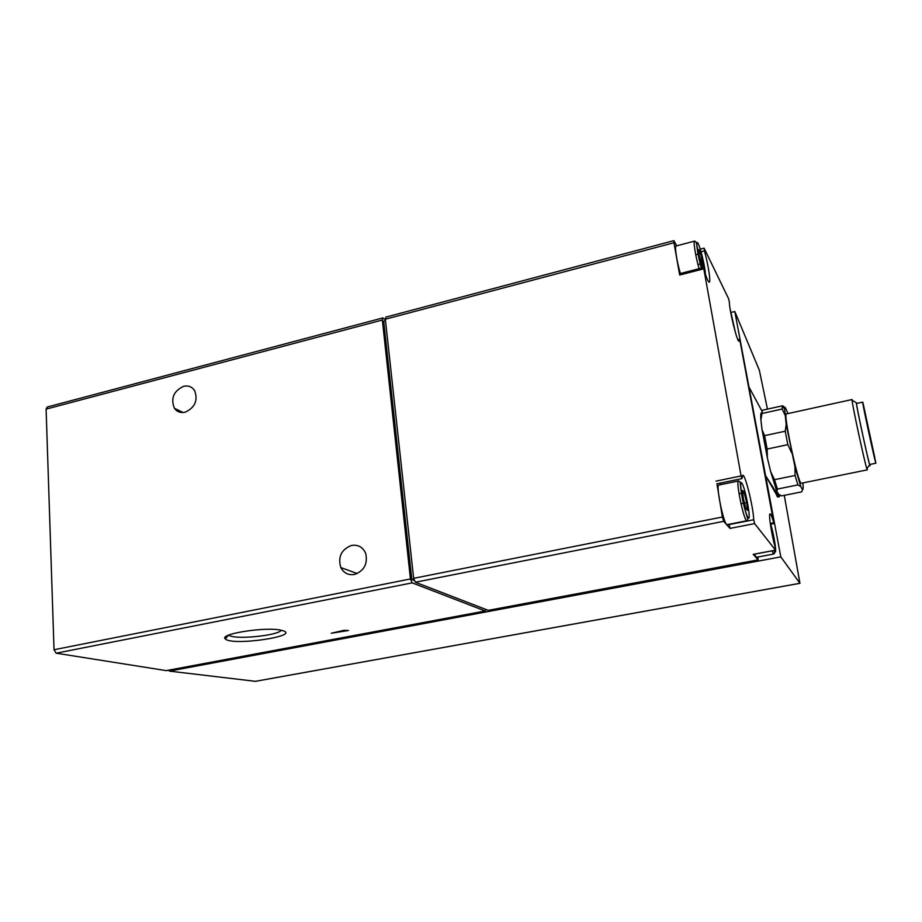 <?xml version="1.0" encoding="UTF-8"?>
<svg xmlns="http://www.w3.org/2000/svg" width="922" height="922" viewBox="0 0 922 922"><rect width="100%" height="100%" fill="white"/><g stroke="black" fill="none" stroke-linecap="round" stroke-linejoin="round"><path stroke-width="1.38" d="M255.429 681.323L169.348 671.112L780.807 556.865L799.95 583.315L784.276 495.345M767.45 409.126L759.359 370.264L734.811 311.521L731.227 312.397M771.126 528.974L773.869 542.263M731.238 315.209L733.658 326.031M746.659 502.594L747.431 510.327L745.76 508.172L743.293 498.157L742.533 490.423L744.215 492.705L746.659 502.594L744.492 503.032M702.725 267.76L699.199 255.659L698.715 249.62L700.628 253.469L703.382 267.691M740.17 341.739L773.765 522.774C772.152 517.138 770.953 514.176 770.158 513.9C768.291 512.955 771.311 533.446 775.125 547.195L775.517 550.146L754.611 523.592L753.723 519.743C753.332 507.215 745.356 474.634 742.786 475.199L741.91 478.622L741.092 475.936L703.786 268.809C706.16 277.096 707.935 281.544 709.099 282.155C711.093 283.135 708.465 265.571 704.466 250.888L704.178 248.341L728.587 298.693L729.36 302.059C729.371 310.483 737.07 341.843 738.948 341.186L739.467 339.342L740.17 341.739M802.889 482.932C803.362 487.738 803.212 489.962 802.451 489.582L800.78 486.516L794.902 466.509L786.189 424.535L784.587 408.607L785.475 407.824L787.964 413.586M801.402 483.232L801.253 483.255C798.175 484.58 782.513 410.866 786.501 413.909L852.055 399.537M800.78 486.516L797.887 484.914L777.419 489.052L776.843 491.357L778.733 494.353L781.683 495.875L801.725 491.852L802.451 489.582M784.853 414.75L782.213 409.022L782.271 406.729L782.536 405.784L785.256 407.628M791.698 452.909L787.826 444.658L785.221 431.208L786.189 424.535M797.887 484.914L795.098 475.464L794.902 466.509M782.536 405.784L762.482 410.221L760.904 419.994C760.5 414.381 760.846 412.03 761.975 412.964M782.213 409.022L761.964 413.494M785.221 431.208L764.603 435.645L767.139 449.049L767.392 458.027L762.056 429.767L764.603 435.645M787.826 444.658L767.139 449.049M795.098 475.464L774.492 479.682L777.419 489.052M776.843 491.357L770.631 471.522L774.492 479.682M867.187 468.249L867.268 469.874L866.83 468.756C864.456 461.657 852.285 405.161 852.066 400.194L852.112 399.526M863.995 407.547L874.932 458.269C876.188 467.212 860.825 395.976 863.96 407.42L863.995 407.547M863.107 403.352L875.9 463.213C875.393 463.881 861.402 399.019 862.715 402.13L863.107 403.352M869.792 464.458L869.757 464.469C869.066 465.161 855.109 400.402 856.607 403.456L862.681 402.13M869.965 464.423C870.218 466.163 870.114 466.278 869.665 464.78C867.579 458.257 856.596 407.293 856.296 402.718L856.769 403.421M716.924 483.785L722.399 517.012L723.678 521.333L729.994 528.41L729.095 524.583L753.723 519.743M723.678 521.333L415.361 582.231L488.268 610.352M753.251 554.353L758.08 559.873L487.911 610.422M415.361 582.231L413.644 578.325L385.338 319.219L385.88 317.11L673.844 240.654M676.736 245.828L673.901 240.642L673.959 242.74L679.664 275.021L679.618 273.707L703.279 267.622M413.759 579.097L411.811 579.489L383.69 321.11L385.488 320.637M485.813 609.603L485.26 610.975L166.237 670.617L56.15 653.191L54.029 649.745L46.1 409.126L47.241 407.017L382.757 317.94M414.105 580.387L411.811 579.489M385.396 319.75L382.895 317.906L382.353 320.015L410.451 578.958L54.029 649.745M485.099 610.952L412.18 582.865L410.451 578.958M183.536 386.33C173.555 391.147 170.512 398.465 174.396 408.273C177.024 411.857 180.608 413.16 185.172 412.192C194.968 407.616 198.126 400.436 194.657 390.651C192.03 386.721 188.319 385.281 183.536 386.33M351.57 545.421C341.336 549.431 337.752 556.807 340.806 567.549C343.756 573.046 348.286 575.351 354.382 574.475C364.144 570.891 367.924 563.884 365.711 553.454C362.922 547.149 358.209 544.476 351.57 545.421M348.516 630.498L343.975 630.337L331.286 633.241L348.516 630.498M281.752 630.406C303.764 635.673 232.16 646.426 225.325 638.923C218.341 633.887 266.942 626.395 281.464 630.337L281.752 630.406M166.813 670.513L166.237 670.617M757.942 557.003L758.08 559.873M169.348 671.112L169.291 670.098M780.807 556.865L765.583 475.66L777.857 497.016M761.768 414.312L761.203 412.941M780.15 495.195L779.367 496.704L778.329 495.69L765.583 475.66L734.811 311.521M748.964 387.033L762.091 411.373M770.631 471.522L767.392 458.027M762.056 429.767L760.904 419.994M756.317 557.303L754.369 554.18M720.117 483.128L720.774 484.638M727.308 524.606L727.135 524.641C723.828 525.482 715.253 483.601 719.01 485.007L738.476 480.996M680.378 273.511C676.713 261.445 674.282 244.952 676.275 245.955L694.508 241.138M697.966 264.568L700.294 263.969M701.169 263.75L703.013 263.266M695.741 254.749L698.069 254.138M699.06 253.884L700.628 253.469M740.965 503.735L743.455 503.239M739.029 493.754L741.53 493.247M742.786 492.993L744.215 492.705M281.222 630.279C278.34 635.373 237.657 639.718 229.832 635.742L228.76 635.097M770.181 522.878C773.765 532.063 777.799 558.663 774.33 550.411M730.143 309.066L735.479 332.761M741.841 483.128C745.425 487.922 751.707 522.313 748.157 517.795C744.561 513.404 738.084 477.723 741.841 483.128M701.435 268.095C697.424 254.887 695.142 237.058 698.288 243.95C700.812 248.767 705.318 267.968 705.388 274.122M753.17 554.364L775.517 550.146M729.994 528.41L754.611 523.592M722.399 517.012L413.644 578.325M673.959 242.74L385.338 319.219M716.06 481.123L741.092 475.936M679.664 275.021L703.382 268.924M382.353 320.015L46.1 409.126M412.18 582.865L56.15 653.191M799.939 583.292L255.21 681.358M776.773 496.001L778.329 495.69M737.969 339.838L739.432 339.492M770.389 523.431L773.765 522.774M701.031 251.787L704.466 250.888M699.095 268.705C695.522 256.547 692.952 240.008 694.762 241.068L696.294 242.498L701.319 268.129M746.866 520.757C743.916 521.541 735.249 479.463 738.649 480.961L740.043 481.895C740.009 480.385 741 493.351 743.132 502.248C746.659 517.588 749.148 520.411 746.866 520.757L727.135 524.641M774.042 550.469C774.86 552.578 774.745 553.776 773.696 554.041L771.979 550.86M784.587 408.607L782.271 406.729M867.268 469.874L801.253 483.255M875.9 463.213L869.757 464.469M856.296 402.718L852.066 400.194M869.665 464.78L866.83 468.756M485.26 610.975L166.49 670.617M758.149 559.919L488.072 610.445M799.95 583.315L255.313 681.358M777.672 497.05L779.367 496.704M737.911 339.711L739.456 339.342M770.654 524.215L774.077 523.546M753.216 554.399L775.563 550.18M716.901 483.796L741.91 478.622M700.247 249.171L704.039 248.179M773.696 554.041L756.201 557.326M340.806 567.549L357.229 573.553M174.396 408.273L183.075 412.514M228.472 635.212L225.325 638.923M229.832 635.742L229.762 634.705"/></g></svg>
